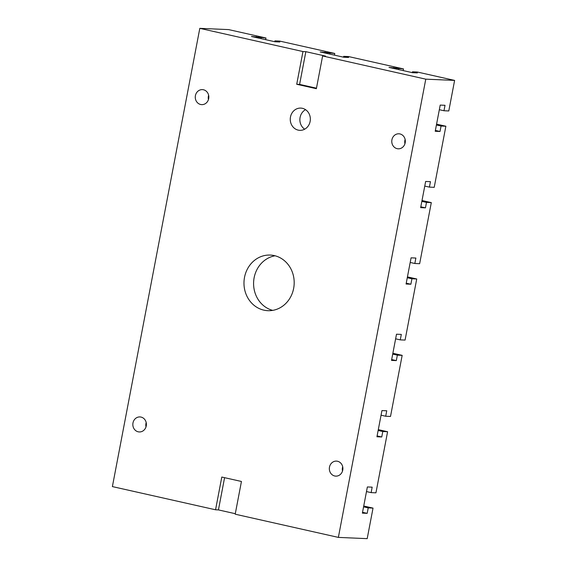 <?xml version="1.0" encoding="UTF-8"?>
<svg xmlns="http://www.w3.org/2000/svg" width="567" height="567" viewBox="0 0 567 567"><rect width="100%" height="100%" fill="white"/><g stroke="black" fill="none" stroke-linecap="round" stroke-linejoin="round"><path stroke-width="0.85" d="M263.875 310.149A27.833 25.104 92.5 0 1 244.179 279.559A27.833 25.104 92.5 0 1 270.289 255.065A27.833 25.104 92.5 0 1 274.286 255.597A27.833 25.104 92.5 0 1 293.982 286.193A27.833 25.104 92.5 0 1 267.872 310.681A27.833 25.104 92.5 0 1 263.875 310.149M272.699 310.376A27.833 25.104 92.5 0 1 253.612 282.203A27.833 25.104 92.5 0 1 275.073 255.788M397.148 148.667A7.513 6.776 92.5 0 1 391.825 140.41A7.513 6.776 92.5 0 1 398.877 133.798A7.513 6.776 92.5 0 1 399.955 133.94A7.513 6.776 92.5 0 1 405.27 142.204A7.513 6.776 92.5 0 1 398.225 148.816A7.513 6.776 92.5 0 1 397.148 148.667M405.129 139.439A7.513 6.776 -87.5 0 0 404.944 143.734M200.647 104.491A7.513 6.776 92.5 0 1 195.324 96.234A7.513 6.776 92.5 0 1 202.376 89.621A7.513 6.776 92.5 0 1 203.454 89.763A7.513 6.776 92.5 0 1 208.776 98.02A7.513 6.776 92.5 0 1 201.724 104.633A7.513 6.776 92.5 0 1 200.647 104.491M208.635 95.263A7.513 6.776 -87.5 0 0 208.443 99.558M334.707 475.982A7.513 6.776 92.5 0 1 329.392 467.725A7.513 6.776 92.5 0 1 336.437 461.113A7.513 6.776 92.5 0 1 337.514 461.254A7.513 6.776 92.5 0 1 342.837 469.519A7.513 6.776 92.5 0 1 335.784 476.131A7.513 6.776 92.5 0 1 334.707 475.982M342.695 466.754A7.513 6.776 -87.5 0 0 342.503 471.049M138.206 431.806A7.513 6.776 92.5 0 1 132.891 423.542A7.513 6.776 92.5 0 1 139.936 416.929A7.513 6.776 92.5 0 1 141.02 417.078A7.513 6.776 92.5 0 1 146.336 425.335A7.513 6.776 92.5 0 1 139.284 431.948A7.513 6.776 92.5 0 1 138.206 431.806M146.194 422.578A7.513 6.776 -87.5 0 0 146.01 426.866M298.221 130.126A11.134 10.043 92.5 0 1 290.339 117.886A11.134 10.043 92.5 0 1 300.786 108.091A11.134 10.043 92.5 0 1 302.381 108.304A11.134 10.043 92.5 0 1 310.262 120.544A11.134 10.043 92.5 0 1 299.815 130.339A11.134 10.043 92.5 0 1 298.221 130.126M304.685 129.191A11.134 10.043 92.5 0 1 299.879 119.198A11.134 10.043 92.5 0 1 305.528 109.665M235.298 513.702L218.437 509.91L215.552 509.783L221.796 477.053L241.443 481.468L235.199 514.198L338.364 537.396L425.774 79.16L322.616 55.963L316.372 88.693L296.718 84.277L302.962 51.547L199.804 28.35L112.386 486.592L215.552 509.783M218.437 509.91L224.582 477.676M316.464 88.19L299.603 84.398L296.718 84.277M299.603 84.398L305.847 51.668L325.493 56.09L322.616 55.963M302.962 51.547L305.847 51.668M362.533 512.299L367.182 513.348L362.377 513.135L367.366 486.954L372.172 487.159L371.137 492.617L375.942 492.829L387.594 431.728L382.789 431.515L381.747 436.973L376.942 436.767L381.938 410.579L386.744 410.791L385.702 416.242L390.507 416.454L402.166 355.353L397.361 355.148L396.319 360.598L391.513 360.392L396.503 334.204L401.316 334.417L400.274 339.874L405.079 340.08L416.731 278.978L411.925 278.773L410.884 284.23L406.078 284.017L411.075 257.836L415.88 258.042L414.838 263.499L419.644 263.705L431.303 202.61L426.497 202.398L425.456 207.855L420.65 207.642L425.647 181.461L430.452 181.667L429.41 187.124L434.216 187.33L445.875 126.235L441.062 126.023L440.027 131.48L435.215 131.275L440.212 105.086L445.017 105.299L443.982 110.749L448.788 110.962L454.614 80.408L425.774 79.16M366.488 491.575L371.137 492.617M363.731 506.012L373.029 508.103L368.217 507.89L363.575 506.848M368.217 507.89L367.182 513.348M373.029 508.103L367.196 538.65L338.364 537.396M378.302 429.637L387.594 431.728M377.105 435.931L381.747 436.973M382.789 431.515L378.139 430.473M381.059 415.2L385.702 416.242M392.874 353.262L402.166 355.353M391.669 359.556L396.319 360.598M397.361 355.148L392.711 354.099M454.614 80.408L417.277 72.016L412.471 71.811L417.383 72.909L412.578 72.704L388.997 67.402L403.52 68.926L348.507 56.551L343.694 56.346L348.606 57.451L343.8 57.239L320.22 51.937L334.75 53.461L279.729 41.093L274.924 40.881L279.836 41.986L275.03 41.774L251.45 36.472L265.973 37.996L265.654 39.669M395.624 338.825L400.274 339.874M407.439 276.894L416.731 278.978M406.241 283.181L410.884 284.23M411.925 278.773L407.283 277.731M410.196 262.45L414.838 263.499M422.011 200.52L431.303 202.61M420.806 206.806L425.456 207.855M426.497 202.398L421.848 201.356M424.761 186.082L429.41 187.124M436.576 124.145L445.875 126.235M435.378 130.438L440.027 131.48M441.062 126.023L436.42 124.981M439.333 109.707L443.982 110.749M199.804 28.35L228.636 29.604L265.973 37.996M261.167 37.791L261.004 38.627M256.256 36.685L256.093 37.521M274.924 40.881L274.761 41.717M329.944 53.255L329.781 54.085M325.033 52.15L324.87 52.986M334.75 53.461L334.431 55.134M412.471 71.811L412.315 72.647M343.694 56.346L343.538 57.182M398.714 68.713L398.558 69.55M393.803 67.608L393.647 68.444M403.52 68.926L403.201 70.599"/></g></svg>
